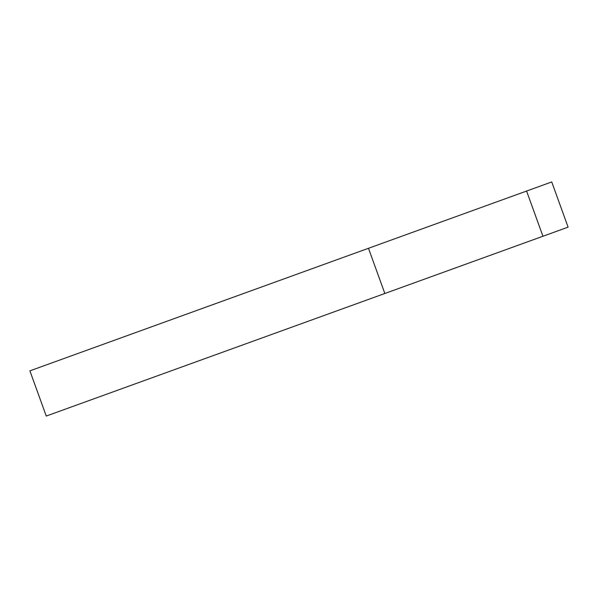 <?xml version="1.0" encoding="UTF-8"?>
<svg xmlns="http://www.w3.org/2000/svg" width="598" height="598" viewBox="0 0 598 598"><rect width="100%" height="100%" fill="white"/><g stroke="black" fill="none" stroke-linecap="round" stroke-linejoin="round"><path stroke-width="0.9" d="M568.1 227.15L551.737 181.949L526.584 191.054L542.947 236.255L568.1 227.15M368.48 248.29L29.9 370.85L46.263 416.051L384.843 293.491L368.48 248.29L526.584 191.054M542.947 236.255L384.843 293.491"/></g></svg>
